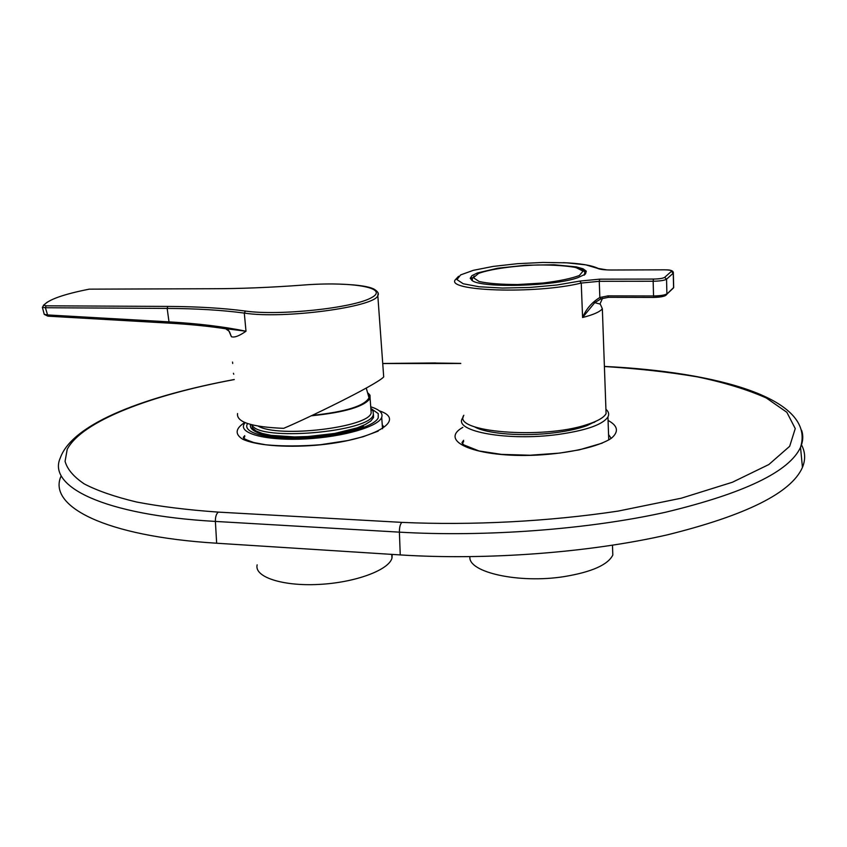<?xml version="1.0" encoding="UTF-8"?>
<svg xmlns="http://www.w3.org/2000/svg" width="847" height="847" viewBox="0 0 847 847"><rect width="100%" height="100%" fill="white"/><g stroke="black" fill="none" stroke-linecap="round" stroke-linejoin="round"><path stroke-width="1.27" d="M245.016 422.589L243.671 424.95C240.167 434.193 268.637 441.001 306.085 438.894C343.501 436.914 378.482 426.613 381.701 417.338C383.162 413.061 379.509 409.556 370.742 406.814M257.149 564.854C254.015 576.839 282.072 586.346 318.62 584.441C355.126 582.694 389.059 570.052 391.992 558.014L392.193 554.404M363.585 425.946C338.662 437.645 273.083 441.213 256.038 431.854C251.58 429.694 249.759 427.227 250.596 424.463M370.859 408.413L378.238 413.611L378.228 417.878C374.31 426.623 341.373 436.12 306.423 437.973C271.442 439.932 244.455 433.738 246.858 425.12L247.504 423.532M373.442 414.289L373.516 417.582L370.742 421.065L365.195 424.559L357.085 427.894L334.724 433.442L307.927 436.533L294.544 436.936L271.209 435.358L262.411 433.484L256.09 431.007L252.522 428.053L251.813 424.792M370.891 408.805L373.146 411.25L373.305 414.702C370.361 432.203 257.88 441.711 252.046 424.845M370.922 409.313L371.187 412.849C368.953 427.407 278.599 438.248 258.155 426.126M368.18 393.199L369.98 395.2L370.107 398.397C364.284 406.624 344.655 412.425 311.209 415.813M368.657 395.305L369.006 397.794C364.528 405.978 345.555 411.854 312.088 415.401M463.373 416.777L462.303 418.492C453.844 431.483 508.211 441.382 558.152 434.458C586.262 430.445 602.852 424.601 607.945 416.936C609.342 414.225 608.665 411.663 605.923 409.26M469.916 556.701C467.745 572.265 518.946 583.858 564.377 576.574C591.788 572 607.934 564.822 612.815 555.05L612.561 547.797M596.404 421.033L586.78 425.692C578.575 428.667 568.231 430.975 555.738 432.616C524.071 436.861 486.654 434.003 474.479 426.793M595.663 421.372L593.969 422.505M477.009 428.021L475.241 427.057M43.822 305.259L46.098 305.809L45.399 307.736L42.382 307.313L43.822 305.259C48.448 299.605 63.589 294.237 89.231 289.155L88.946 289.208M46.098 305.809L167.801 306.423C197.287 306.561 223.185 308.107 245.471 311.061C279.161 315.952 352.966 308.054 371.177 297.837C390.711 287.726 351.325 281.225 302.739 285.09C270.394 287.514 239.892 288.732 211.252 288.732L89.231 289.155M42.403 307.419L44.224 314.29L47.294 314.915L168.606 321.839C197.986 323.533 223.788 326.656 246.001 331.219C239.225 335.984 234.354 337.805 231.4 336.704L229.495 331.749M237.562 413.548C236.271 422.102 251.623 427.026 283.618 428.349C305.079 419.466 376.513 384.845 383.702 376.936L383.606 375.645M221.798 328.191L246.001 331.219L244.296 313.083C222.168 310.129 196.462 308.562 167.166 308.414L45.399 307.736L47.951 316.175L44.245 314.396M48.3 316.185L169.178 323.141L167.166 308.414L167.801 306.423M225.673 328.752L228.997 331.145L231.4 336.704M232.692 363.479L232.554 362.082M463.838 415.252C451.716 431.864 542.154 439.657 586.759 424.675C597.421 421.287 603.858 417.624 606.081 413.664L605.88 408.222M585.552 273.814L586.283 271.156L583.075 268.795L576.225 266.869L553.97 264.751L525.436 265.259L497.655 268.224L477.443 272.946L471.97 275.624L470.223 278.292L472.425 280.759C482.864 288.234 554.446 286.265 577.898 277.657L585.055 274.322C586.357 272.596 585.351 271.04 582.037 269.664M471.768 280.357L471.61 277.7L471.726 280.336M608.379 297.329L600.978 298.853L594.753 302.665L582.588 317.509C586.145 308.996 591.905 302.326 599.845 297.509L608.051 295.868L608.379 297.318L653.842 297.435L664.599 296.005M600.407 303.046L602.524 298.218M608.051 295.868L653.545 295.963L653.153 281.246L599.263 281.31L599.845 297.509L600.978 298.853M801.622 430.265C803.443 435.76 803.072 441.456 800.521 447.354C789.298 471.663 744.312 493.293 665.562 512.234C588.114 529.46 485.299 537.189 399.392 532.149L400.25 554.923C486.453 560.449 589.618 552.657 667.277 534.859C746.239 515.283 791.289 492.795 802.448 467.417C805.677 459.466 805.328 451.885 801.389 444.654M60.91 476.448C47.94 506.072 104.022 536.278 216.663 543.223L400.25 554.923M378.122 293.295L377.815 295.635C374.914 306.995 283.449 319.308 244.296 313.083L245.471 311.061M169.527 323.141L169.178 323.141C190.437 324.348 209.918 326.328 227.631 329.06L228.912 331.008M653.842 297.435C661.772 297.202 666.134 296.079 666.896 294.068L673.587 287.599L673.249 273.2L666.547 279.192L666.907 293.845C664.863 295.137 660.406 295.847 653.545 295.963L653.842 297.435L608.379 297.318L600.851 298.843L594.753 302.665L600.258 304.105L602.344 308.721C600.057 311.802 593.472 314.735 582.588 317.509L581.243 283.057C535.41 294.46 443.013 291.082 455.76 279.309L458.555 276.291M664.217 269.822L611.756 270.013C604.451 269.992 599.676 269.42 597.431 268.308L585.859 264.867L566.823 262.835L542.969 262.443L517.358 263.692L493.134 266.424L473.346 270.32L460.62 274.915L456.946 279.605L463.245 283.766L479.063 286.752L502.387 288.065L529.798 287.461L557.04 284.994L579.835 281.077L599.644 279.161L653.492 279.065C659.22 278.949 662.936 278.388 664.651 277.361L671.385 271.4C671.946 270.426 669.553 269.897 664.217 269.822L664.344 269.822M599.644 279.161L599.263 281.31L581.243 283.057L579.835 281.077M664.651 277.361L666.547 279.192C664.482 280.431 660.025 281.119 653.153 281.246L653.492 279.065M665.329 295.656L673.577 287.821L673.672 286.889M673.386 272.596L673.249 273.2L671.385 271.4M666.345 269.854C671.184 269.886 673.513 270.976 673.344 273.105L673.683 287.504L671.893 289.388M607.024 269.918L597.431 268.308M537.792 264.973C513.578 265.799 490.466 269.06 478.566 273.412L473.441 277.731L479.148 281.522C488.37 283.512 501.276 284.518 517.888 284.528L543.096 283.014C559.242 281.035 571.323 278.536 579.348 275.497L583.043 271.125L575.907 267.525C566.198 265.746 553.493 264.899 537.792 264.973M474.225 276.027L472.351 278.25L472.351 280.717M584.176 275.148L584.79 272.85M608.061 420.44C617.929 425.755 619.051 431.684 611.418 438.217C598.988 446.581 569.576 453.378 536.913 455.125C476.85 458.047 437.592 441.456 462.833 427.375M379.287 410.816C407.693 420.006 373.855 440.292 315.836 445.257C284.338 447.809 255.222 445.268 242.56 439.138C234.683 434.088 235.413 428.54 244.751 422.484M234.259 379.572C151.401 394.935 81.905 421.012 67.209 449.355L65.071 461.329C67.241 469.238 73.647 476.766 84.276 483.933C97.416 490.762 114.79 496.776 136.409 501.975C160.327 506.57 187.621 509.947 218.272 512.107L401.796 522.377C471.705 525.532 548.591 521.551 618.204 511.08L681.327 498.184L732.39 482.25L768.832 464.537L789.679 446.284L795.248 428.582L786.863 412.298L766.366 398.016C747.509 389.609 724.524 382.558 697.409 376.883C668.59 372.013 637.579 368.561 604.398 366.518M460.768 363.49L382.728 363.543M401.796 522.377C400.176 524.251 399.371 527.512 399.392 532.149L215.382 521.424L216.663 543.223M218.272 512.107C216.271 513.875 215.307 516.977 215.382 521.424C103.165 515.092 47.294 486.379 60.264 457.994C72.831 422.621 147.802 395.655 234.248 379.52M610.676 437.634L608.559 434.575M463.669 441.467L462.377 443.521M244.794 436.597L243.904 438.068M383.913 426.973L382.251 424.834M460.757 363.395L435.39 363.035M381.701 417.338L382.537 428.751M391.727 554.383L391.992 558.014M373.305 414.702L373.516 417.582M370.107 398.397L371.187 412.849M369.006 397.794L366.253 388.085M607.945 416.936L608.749 439.932M612.476 545.256L612.815 555.05M383.702 376.936L377.815 295.635C379.191 293.665 377.9 291.484 373.929 289.071C367.905 285.99 353.813 284.274 331.664 283.936M47.358 302.083L43.324 305.375M233.423 373.273L233.74 374.258M602.344 308.721L606.081 413.664M598.088 268.383C591.651 265.28 580.036 263.364 563.234 262.665M584.366 275.084L584.366 274.926C586.632 271.919 583.107 269.293 573.779 267.059M604.398 366.412C717.282 371.918 816.095 398.588 800.521 447.354L802.448 467.417M602.238 443.14L579.253 449.863L559.613 453.103L530.021 455.231L501.477 454.384L478.926 450.932L463.669 444.844L461.954 442.642L463.595 440.292M244.709 435.633C244.074 437.476 238.907 437.348 253.74 442.515L265.662 444.781C282.231 446.337 300.547 446.316 320.6 444.707L347.757 440.556L363.067 436.745L378.185 431.134M435.538 362.95L382.728 363.479"/></g></svg>
